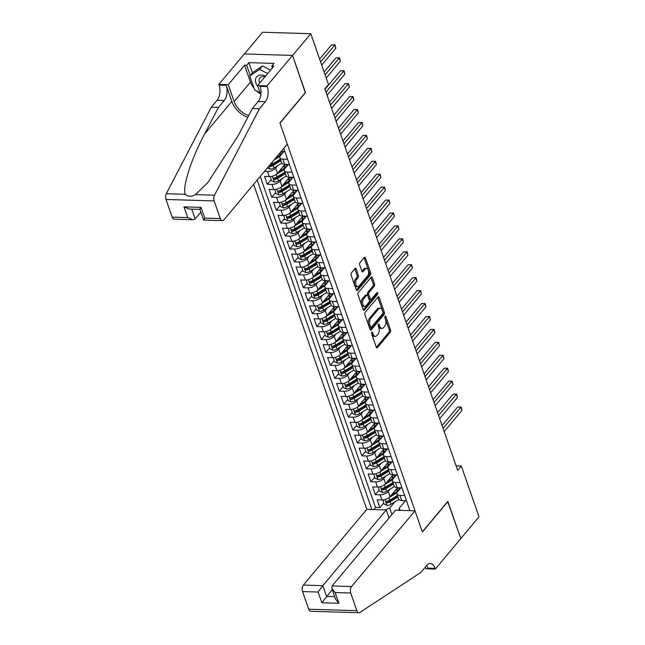 <?xml version="1.0" encoding="UTF-8"?>
<svg xmlns="http://www.w3.org/2000/svg" width="645" height="645" viewBox="0 0 645 645"><rect width="100%" height="100%" fill="white"/><g stroke="black" fill="none" stroke-linecap="round" stroke-linejoin="round"><path stroke-width="0.97" d="M371.762 332.191A1.072 0.589 91.8 0 0 371.568 333.675L376.261 347.171A1.532 0.839 91.8 0 0 376.93 347.84A1.532 0.839 91.8 0 0 377.422 347.582L390.306 332.207A1.532 0.839 91.8 0 0 390.58 330.079L385.879 316.59A1.072 0.589 91.8 0 0 385.412 316.123A1.072 0.589 91.8 0 0 385.073 316.3A1.072 0.589 91.8 0 0 384.88 317.792L385.484 319.533A4.902 2.693 91.8 0 1 384.614 326.33L383.541 327.612A4.902 2.693 91.8 0 1 381.977 328.45A4.902 2.693 91.8 0 1 379.832 326.281L379.228 324.54A1.072 0.589 91.8 0 0 378.76 324.064A1.072 0.589 91.8 0 0 378.413 324.25A1.072 0.589 91.8 0 0 378.22 325.733L378.833 327.483A4.902 2.693 91.8 0 1 377.954 334.279L376.882 335.553A4.902 2.693 91.8 0 1 375.317 336.392A4.902 2.693 91.8 0 1 373.173 334.231L372.568 332.481A1.072 0.589 91.8 0 0 372.101 332.006A1.072 0.589 91.8 0 0 371.762 332.191M356.177 268.973A1.532 0.839 91.8 0 0 355.508 268.296A1.532 0.839 91.8 0 0 355.016 268.554L351.404 272.867A1.532 0.839 91.8 0 0 351.13 274.996L356.346 289.976A1.532 0.839 91.8 0 0 357.016 290.653A1.532 0.839 91.8 0 0 357.507 290.387L370.391 275.012A1.532 0.839 91.8 0 0 370.665 272.891L365.449 257.911A1.532 0.839 91.8 0 0 364.78 257.234A1.532 0.839 91.8 0 0 364.288 257.492L359.918 262.7A1.532 0.839 91.8 0 0 359.644 264.829L361.877 271.239A1.532 0.839 91.8 0 0 362.546 271.916A1.532 0.839 91.8 0 0 363.038 271.658L365.207 269.07A4.096 2.249 91.8 0 1 366.513 268.376A4.096 2.249 91.8 0 1 368.569 271.303A4.096 2.249 91.8 0 1 367.569 275.867L359.088 285.985A4.096 2.249 91.8 0 1 357.781 286.678A4.096 2.249 91.8 0 1 355.726 283.752A4.096 2.249 91.8 0 1 356.725 279.196L358.136 277.503A1.532 0.839 91.8 0 0 358.41 275.383L356.177 268.973L354.871 268.933A1.532 0.839 91.8 0 0 354.823 268.796M305.287 92.662L292.564 55.486L310.793 33.725L262.588 32.25L244.415 53.946M305.512 92.67L279.994 123.13L422.322 531.843L447.84 501.383L460.788 538.567L479.017 516.814L461.344 466.045L456.128 465.884M310.793 33.725L328.474 84.495L324.83 88.849L457.7 470.399L461.344 466.045M365.151 312.349A1.532 0.839 91.8 0 0 364.877 314.478L370.093 329.458A1.532 0.839 91.8 0 0 370.762 330.135A1.532 0.839 91.8 0 0 371.254 329.869L384.138 314.494A1.532 0.839 91.8 0 0 384.412 312.373L379.195 297.393A1.532 0.839 91.8 0 0 378.526 296.716A1.532 0.839 91.8 0 0 378.034 296.974L365.151 312.349M363.224 309.713L358.007 294.733A1.532 0.839 91.8 0 1 358.281 292.612L371.165 277.237A1.532 0.839 91.8 0 1 371.649 276.971A1.532 0.839 91.8 0 1 372.318 277.648L374.552 284.058A1.532 0.839 91.8 0 1 374.277 286.186L369.053 292.419A1.532 0.839 91.8 0 0 368.779 294.547L370.262 298.796A1.532 0.839 91.8 0 0 370.931 299.474A1.532 0.839 91.8 0 0 371.423 299.216L376.857 292.717A1.072 0.589 91.8 0 1 377.204 292.54A1.072 0.589 91.8 0 1 377.736 293.306A1.072 0.589 91.8 0 1 377.478 294.499L364.377 310.132A1.532 0.839 91.8 0 1 363.893 310.39A1.532 0.839 91.8 0 1 363.224 309.713M277.745 165.636L275.649 168.143A6.24 2.983 160.8 0 1 267.514 171.465L269.32 176.633L264.563 176.488L267.264 184.252L271.045 179.737M282.244 178.568L280.148 181.076A6.24 2.983 160.8 0 1 272.021 184.397L273.827 189.566L269.07 189.42L271.771 197.185L275.552 192.67M286.751 191.509L284.655 194.008A6.24 2.983 160.8 0 1 276.528 197.33L278.326 202.506L273.569 202.361L276.278 210.117L280.051 205.602M291.258 204.441L289.162 206.94A6.24 2.983 160.8 0 1 281.026 210.262L282.833 215.438L278.076 215.293L280.777 223.049L284.558 218.542M295.757 217.373L293.66 219.872A6.24 2.983 160.8 0 1 285.533 223.194L287.339 228.37L282.583 228.225L285.284 235.981L289.065 231.474M300.264 230.305L298.167 232.813A6.24 2.983 160.8 0 1 290.04 236.135L291.838 241.303L287.081 241.157L289.79 248.922L293.564 244.407M304.762 243.246L302.666 245.745A6.24 2.983 160.8 0 1 294.539 249.067L296.345 254.235L291.588 254.09L294.289 261.854L298.071 257.339M309.269 256.178L307.173 258.677A6.24 2.983 160.8 0 1 299.046 261.999L300.844 267.175L296.095 267.03L298.796 274.786L302.578 270.279M313.776 269.11L311.68 271.61A6.24 2.983 160.8 0 1 303.553 274.931L305.351 280.107L300.594 279.962L303.303 287.718L307.076 283.211M318.275 282.042L316.179 284.542A6.24 2.983 160.8 0 1 308.052 287.864L309.858 293.04L305.101 292.894L307.802 300.651L311.583 296.144M322.782 294.975L320.686 297.482A6.24 2.983 160.8 0 1 312.559 300.804L314.357 305.972L309.608 305.827L312.309 313.591L316.09 309.076M327.289 307.915L325.193 310.414A6.24 2.983 160.8 0 1 317.066 313.736L318.864 318.904L314.107 318.759L316.808 326.523L320.589 322.008M331.788 320.847L329.692 323.347A6.24 2.983 160.8 0 1 321.565 326.668L323.371 331.844L318.614 331.699L321.315 339.455L325.096 334.949M336.295 333.779L334.199 336.279A6.24 2.983 160.8 0 1 326.072 339.601L327.87 344.777L323.121 344.632L325.822 352.388L329.603 347.881M340.802 346.712L338.706 349.211A6.24 2.983 160.8 0 1 330.579 352.533L332.377 357.709L327.62 357.564L330.321 365.328L334.102 360.813M345.301 359.644L343.204 362.151A6.24 2.983 160.8 0 1 335.078 365.473L336.883 370.641L332.127 370.496L334.828 378.26L338.609 373.745M349.808 372.584L347.711 375.084A6.24 2.983 160.8 0 1 339.584 378.405L341.382 383.582L336.625 383.428L339.334 391.192L343.116 386.678M354.315 385.517L352.218 388.016A6.24 2.983 160.8 0 1 344.083 391.338L345.889 396.514L341.132 396.369L343.833 404.125L347.615 399.618M358.814 398.449L356.717 400.948A6.24 2.983 160.8 0 1 348.59 404.27L350.396 409.446L345.639 409.301L348.34 417.057L352.122 412.55M363.32 411.381L361.224 413.888A6.24 2.983 160.8 0 1 353.097 417.202L354.895 422.378L350.138 422.233L352.847 429.997L356.62 425.482M367.827 424.313L365.723 426.821A6.24 2.983 160.8 0 1 357.596 430.142L359.402 435.31L354.645 435.165L357.346 442.93L361.127 438.415M372.326 437.254L370.23 439.753A6.24 2.983 160.8 0 1 362.103 443.075L363.901 448.251L359.152 448.098L361.853 455.862L365.634 451.347M376.833 450.186L374.737 452.685A6.24 2.983 160.8 0 1 366.61 456.007L368.408 461.183L363.651 461.038L366.36 468.794L370.133 464.287M381.332 463.118L379.236 465.617A6.24 2.983 160.8 0 1 371.109 468.939L372.915 474.115L368.158 473.97L370.859 481.726L374.64 477.219M385.839 476.05L383.743 478.558A6.24 2.983 160.8 0 1 375.616 481.871L377.414 487.048L372.665 486.902L375.366 494.667L380.123 494.812A6.24 2.983 -19.2 0 0 388.25 491.49L390.346 488.983M379.147 490.152L375.366 494.667M269.32 176.633A6.24 2.983 -19.2 0 0 277.447 173.312L284.985 164.322M273.827 189.566A6.24 2.983 -19.2 0 0 281.954 186.244L289.484 177.254M278.326 202.506A6.24 2.983 -19.2 0 0 286.453 199.184L293.991 190.186M282.833 215.438A6.24 2.983 -19.2 0 0 290.959 212.116L298.498 203.119M287.339 228.37A6.24 2.983 -19.2 0 0 295.466 225.049L302.997 216.059M291.838 241.303A6.24 2.983 -19.2 0 0 299.965 237.981L307.504 228.991M296.345 254.235A6.24 2.983 -19.2 0 0 304.472 250.913L312.011 241.923M300.844 267.175A6.24 2.983 -19.2 0 0 308.979 263.853L316.51 254.856M305.351 280.107A6.24 2.983 -19.2 0 0 313.478 276.786L321.017 267.788M309.858 293.04A6.24 2.983 -19.2 0 0 317.985 289.718L325.523 280.728M314.357 305.972A6.24 2.983 -19.2 0 0 322.492 302.65L330.022 293.66M318.864 318.904A6.24 2.983 -19.2 0 0 326.991 315.59L334.529 306.593M323.371 331.844A6.24 2.983 -19.2 0 0 331.498 328.523L339.036 319.525M327.87 344.777A6.24 2.983 -19.2 0 0 335.997 341.455L343.535 332.457M332.377 357.709A6.24 2.983 -19.2 0 0 340.504 354.387L348.042 345.397M336.883 370.641A6.24 2.983 -19.2 0 0 345.011 367.319L352.541 358.33M341.382 383.582A6.24 2.983 -19.2 0 0 349.509 380.26L357.048 371.262M345.889 396.514A6.24 2.983 -19.2 0 0 354.016 393.192L361.555 384.194M350.396 409.446A6.24 2.983 -19.2 0 0 358.523 406.124L366.054 397.127M354.895 422.378A6.24 2.983 -19.2 0 0 363.022 419.057L370.561 410.067M359.402 435.31A6.24 2.983 -19.2 0 0 367.529 431.989L375.067 422.999M363.901 448.251A6.24 2.983 -19.2 0 0 372.036 444.929L379.566 435.931M368.408 461.183A6.24 2.983 -19.2 0 0 376.535 457.861L384.073 448.864M372.915 474.115A6.24 2.983 -19.2 0 0 381.042 470.794L388.58 461.796M377.414 487.048A6.24 2.983 -19.2 0 0 385.549 483.726L393.079 474.736M253.622 184.349L366.795 509.348L303.36 585.063L322.831 585.66L326.572 596.391L334.723 596.641M257.17 180.116L371.875 509.502M409.922 510.671L283.76 148.382M283.873 151.486L280.519 155.493A6.24 2.983 160.8 0 0 279.841 157.702L281.647 162.879A6.24 2.983 -19.2 0 0 284.614 164.306L289.355 164.451M288.38 164.427L285.025 168.426A6.24 2.983 160.8 0 0 284.348 170.643L286.146 175.811A6.24 2.983 -19.2 0 0 289.121 177.246L293.862 177.391M292.886 177.359L289.532 181.358A6.24 2.983 160.8 0 0 288.847 183.575L290.653 188.743A6.24 2.983 -19.2 0 0 293.628 190.178L298.361 190.323M297.385 190.291L294.031 194.298A6.24 2.983 160.8 0 0 293.354 196.507L295.152 201.683A6.24 2.983 -19.2 0 0 298.127 203.111L302.868 203.256M301.892 203.223L298.538 207.23A6.24 2.983 160.8 0 0 297.861 209.44L299.659 214.616A6.24 2.983 -19.2 0 0 302.634 216.043L307.375 216.188M306.399 216.156L303.045 220.163A6.24 2.983 160.8 0 0 302.36 222.372L304.166 227.548A6.24 2.983 -19.2 0 0 307.141 228.975L311.874 229.12M310.898 229.096L307.544 233.095A6.24 2.983 160.8 0 0 306.867 235.312L308.665 240.48A6.24 2.983 -19.2 0 0 311.64 241.915L316.381 242.06M315.405 242.028L312.051 246.027A6.24 2.983 160.8 0 0 311.374 248.244L313.172 253.412A6.24 2.983 -19.2 0 0 316.147 254.848L320.879 254.993M319.912 254.96L316.558 258.967A6.24 2.983 160.8 0 0 315.873 261.177L317.679 266.353A6.24 2.983 -19.2 0 0 320.654 267.78L325.386 267.925M324.411 267.893L321.057 271.9A6.24 2.983 160.8 0 0 320.38 274.109L322.178 279.285A6.24 2.983 -19.2 0 0 325.153 280.712L329.893 280.857M328.918 280.833L325.564 284.832A6.24 2.983 160.8 0 0 324.887 287.041L326.684 292.217A6.24 2.983 -19.2 0 0 329.659 293.644L334.392 293.789M333.425 293.765L330.063 297.764A6.24 2.983 160.8 0 0 329.385 299.981L331.191 305.15A6.24 2.983 -19.2 0 0 334.158 306.585L338.899 306.73M337.924 306.697L334.57 310.705A6.24 2.983 160.8 0 0 333.892 312.914L335.69 318.082A6.24 2.983 -19.2 0 0 338.665 319.517L343.406 319.662M342.431 319.63L339.077 323.637A6.24 2.983 160.8 0 0 338.391 325.846L340.197 331.022A6.24 2.983 -19.2 0 0 343.172 332.449L347.905 332.594M346.937 332.562L343.575 336.569A6.24 2.983 160.8 0 0 342.898 338.778L344.704 343.954A6.24 2.983 -19.2 0 0 347.671 345.381L352.412 345.526M351.436 345.502L348.082 349.501A6.24 2.983 160.8 0 0 347.405 351.71L349.203 356.887A6.24 2.983 -19.2 0 0 352.178 358.314L356.919 358.459M355.943 358.435L352.589 362.434A6.24 2.983 160.8 0 0 351.904 364.651L353.71 369.819A6.24 2.983 -19.2 0 0 356.685 371.254L361.418 371.399M360.442 371.367L357.088 375.374A6.24 2.983 160.8 0 0 356.411 377.583L358.209 382.759A6.24 2.983 -19.2 0 0 361.184 384.186L365.925 384.331M364.949 384.299L361.595 388.306A6.24 2.983 160.8 0 0 360.918 390.515L362.716 395.691A6.24 2.983 -19.2 0 0 365.691 397.118L370.432 397.264M369.456 397.231L366.102 401.238A6.24 2.983 160.8 0 0 365.417 403.447L367.223 408.624A6.24 2.983 -19.2 0 0 370.198 410.051L374.93 410.196M373.955 410.172L370.601 414.171A6.24 2.983 160.8 0 0 369.924 416.38L371.722 421.556A6.24 2.983 -19.2 0 0 374.697 422.983L379.437 423.136M378.462 423.104L375.108 427.103A6.24 2.983 160.8 0 0 374.431 429.32L376.228 434.488A6.24 2.983 -19.2 0 0 379.204 435.923L383.936 436.068M382.969 436.036L379.615 440.043A6.24 2.983 160.8 0 0 378.929 442.252L380.735 447.428A6.24 2.983 -19.2 0 0 383.711 448.856L388.443 449.001M387.468 448.968L384.114 452.975A6.24 2.983 160.8 0 0 383.436 455.185L385.234 460.361A6.24 2.983 -19.2 0 0 388.209 461.788L392.95 461.933M391.975 461.901L388.621 465.908A6.24 2.983 160.8 0 0 387.943 468.117L389.741 473.293A6.24 2.983 -19.2 0 0 392.716 474.72L397.449 474.865M396.481 474.841L393.119 478.84A6.24 2.983 160.8 0 0 392.442 481.057L394.248 486.225A6.24 2.983 -19.2 0 0 397.215 487.66L401.956 487.805M260.233 176.456L375.503 507.462L379.865 507.599L377.164 499.835L381.921 499.98A6.24 2.983 -19.2 0 0 390.048 496.658L397.586 487.668M400.98 487.773L397.626 491.772A6.24 2.983 -19.2 0 0 396.949 493.989A6.24 2.983 -19.2 0 0 399.924 495.416L404.657 495.562M396.949 493.989L398.747 499.157A6.24 2.983 -19.2 0 0 401.722 500.593L406.463 500.738M281.228 151.406L284.848 151.519M287.549 159.283L282.816 159.138A6.24 2.983 160.8 0 1 279.841 157.702M292.056 172.215L287.323 172.07A6.24 2.983 160.8 0 1 284.348 170.643M296.563 185.147L291.822 185.002A6.24 2.983 160.8 0 1 288.847 183.575M301.062 198.08L296.329 197.934A6.24 2.983 160.8 0 1 293.354 196.507M305.569 211.012L300.836 210.867A6.24 2.983 160.8 0 1 297.861 209.44M310.076 223.952L305.335 223.807A6.24 2.983 160.8 0 1 302.36 222.372M314.575 236.884L309.842 236.739A6.24 2.983 160.8 0 1 306.867 235.312M319.082 249.817L314.341 249.671A6.24 2.983 160.8 0 1 311.374 248.244M323.588 262.749L318.848 262.604A6.24 2.983 160.8 0 1 315.873 261.177M328.087 275.689L323.355 275.544A6.24 2.983 160.8 0 1 320.38 274.109M332.594 288.621L327.853 288.476A6.24 2.983 160.8 0 1 324.887 287.041M337.101 301.554L332.36 301.409A6.24 2.983 160.8 0 1 329.385 299.981M341.6 314.486L336.867 314.341A6.24 2.983 160.8 0 1 333.892 312.914M346.107 327.418L341.366 327.273A6.24 2.983 160.8 0 1 338.391 325.846M350.606 340.358L345.873 340.213A6.24 2.983 160.8 0 1 342.898 338.778M355.113 353.291L350.38 353.146A6.24 2.983 160.8 0 1 347.405 351.71M359.62 366.223L354.879 366.078A6.24 2.983 160.8 0 1 351.904 364.651M364.119 379.155L359.386 379.01A6.24 2.983 160.8 0 1 356.411 377.583M368.626 392.087L363.893 391.942A6.24 2.983 160.8 0 1 360.918 390.515M373.132 405.028L368.392 404.883A6.24 2.983 160.8 0 1 365.417 403.447M377.631 417.96L372.899 417.815A6.24 2.983 160.8 0 1 369.924 416.38M382.138 430.892L377.398 430.747A6.24 2.983 160.8 0 1 374.431 429.32M386.645 443.825L381.905 443.679A6.24 2.983 160.8 0 1 378.929 442.252M391.144 456.757L386.411 456.612A6.24 2.983 160.8 0 1 383.436 455.185M395.651 469.697L390.91 469.552A6.24 2.983 160.8 0 1 387.943 468.117M400.158 482.629L395.417 482.484A6.24 2.983 160.8 0 1 392.442 481.057M375.616 481.871L370.859 481.726M371.109 468.939L366.36 468.794M366.61 456.007L361.853 455.862M362.103 443.075L357.346 442.93M357.596 430.142L352.847 429.997M353.097 417.202L348.34 417.057M348.59 404.27L343.833 404.125M344.083 391.338L339.334 391.192M339.584 378.405L334.828 378.26M335.078 365.473L330.321 365.328M330.579 352.533L325.822 352.388M326.072 339.601L321.315 339.455M321.565 326.668L316.808 326.523M317.066 313.736L312.309 313.591M312.559 300.804L307.802 300.651M308.052 287.864L303.303 287.718M303.553 274.931L298.796 274.786M299.046 261.999L294.289 261.854M294.539 249.067L289.79 248.922M290.04 236.135L285.284 235.981M285.533 223.194L280.777 223.049M281.026 210.262L276.278 210.117M276.528 197.33L271.771 197.185M272.021 184.397L267.264 184.252M267.514 171.465L264.498 171.368M385.202 509.913L389.685 508.075L394.845 501.923M389.685 508.075L391.934 514.516M399.4 509.308L398.546 510.324M399.763 510.356L399.07 508.365L400.335 510.372M405.487 500.705L399.07 508.365M383.646 503.084L379.865 507.599M375.503 507.462L373.745 509.558M371.48 333.054L371.875 334.191A4.902 2.693 91.8 0 0 374.011 336.351L375.317 336.392M381.977 328.45L380.671 328.41A4.902 2.693 91.8 0 1 378.526 326.241L378.139 325.112M376.317 347.308L389 332.167A1.532 0.839 91.8 0 0 389.274 330.047L384.791 317.171M370.149 329.595L382.832 314.454A1.532 0.839 91.8 0 0 383.106 312.333L377.889 297.353A1.532 0.839 91.8 0 0 377.841 297.216M370.609 326.862A1.072 0.589 91.8 0 0 371.077 327.338A1.072 0.589 91.8 0 0 371.423 327.152L382.735 313.655A1.072 0.589 91.8 0 0 382.92 312.172L382.283 310.334A4.902 2.693 91.8 0 0 380.139 308.165A4.902 2.693 91.8 0 0 378.575 309.003L370.851 318.227A4.902 2.693 91.8 0 0 369.972 325.024L370.609 326.862L369.311 326.822A1.072 0.589 91.8 0 0 369.779 327.297L371.077 327.338M380.139 308.165L378.841 308.133A4.902 2.693 91.8 0 0 377.277 308.963L378.575 309.003M369.311 326.822L368.666 324.983A4.902 2.693 91.8 0 1 369.545 318.187L377.277 308.963M370.931 299.474L369.625 299.433A1.532 0.839 91.8 0 1 368.956 298.756L367.481 294.507A1.532 0.839 91.8 0 1 367.755 292.378L372.979 286.146A1.532 0.839 91.8 0 0 373.253 284.018L371.02 277.608A1.532 0.839 91.8 0 0 370.964 277.471M363.272 309.85L376.172 294.459A1.072 0.589 91.8 0 0 376.43 293.233M363.635 298.893A4.096 2.249 91.8 0 0 362.635 303.448A4.096 2.249 91.8 0 0 364.691 306.383A4.096 2.249 91.8 0 0 365.997 305.682L368.988 302.118A1.532 0.839 91.8 0 0 369.262 299.998L367.779 295.741A1.532 0.839 91.8 0 0 367.11 295.063A1.532 0.839 91.8 0 0 366.618 295.329L363.635 298.893L362.329 298.853A4.096 2.249 91.8 0 0 361.329 303.408A4.096 2.249 91.8 0 0 363.385 306.343L364.691 306.383M367.11 295.063L365.804 295.023A1.532 0.839 91.8 0 0 365.32 295.289L366.618 295.329M362.329 298.853L365.32 295.289M357.781 286.678L356.475 286.638A4.096 2.249 91.8 0 1 354.419 283.711A4.096 2.249 91.8 0 1 355.419 279.156L356.83 277.463A1.532 0.839 91.8 0 0 357.104 275.342L354.871 268.933M366.513 268.376L365.207 268.336A4.096 2.249 91.8 0 0 363.901 269.029L365.207 269.07M361.934 271.376L363.901 269.029M356.403 290.113L369.085 274.972A1.532 0.839 91.8 0 0 369.359 272.851L364.143 257.871A1.532 0.839 91.8 0 0 364.086 257.734M382.953 499.948L383.977 504.019L387.032 505.39A4.136 1.975 -19.2 0 0 391.112 504.213L398.884 499.44M398.215 490.45A9.901 4.733 -19.2 0 0 397.642 490.41A4.91 2.346 160.8 0 1 395.764 489.837M388.903 497.722L397.03 492.732M391.547 494.876L395.941 492.175A9.901 4.733 -19.2 0 0 400.013 487.741M444.187 431.618L461.965 410.397L460.844 407.164L457.587 407.068L442.083 425.563M397.32 487.991A9.901 4.733 160.8 0 1 399.69 488.555M397.642 495.989A9.901 4.733 160.8 0 1 397.344 496.182L389.169 501.205A2.104 1.008 160.8 0 1 388.29 501.608L387.242 502.858A4.136 1.975 -19.2 0 0 390.257 501.754L397.997 497.005M397.457 495.449L389.717 500.206A4.136 1.975 160.8 0 1 386.702 501.302L386.186 501.56M386.702 501.302C385.758 501.931 385.936 502.447 387.242 502.858M457.587 407.068L461.151 406.979L443.067 428.377M461.151 406.979L461.965 410.397M265.603 76.005A10.135 6.95 -140 0 0 255.605 78.964A10.135 6.95 -140 0 0 257.968 86.72M264.885 76.868A6.942 4.757 -140 0 0 259.943 77.908A6.942 4.757 -140 0 0 259.242 79.335A6.942 4.757 -140 0 0 259.782 82.955M260.056 92.727L254.654 90.002L249.784 76.037L252.703 72.562L262.459 65.951L270.594 70.047M249.784 76.037L259.54 69.434L267.683 73.53M262.459 65.951L259.54 69.434M389.056 517.943L386.274 509.945L322.831 585.66L318.09 592.029L302.521 591.554L308.665 609.202L356.87 610.686A4.676 2.572 91.8 0 0 358.918 612.75A4.676 2.572 91.8 0 0 359.846 612.468L420.951 572.381L426.788 565.415A10.917 5.99 -88.2 0 1 430.271 563.561A10.917 5.99 -88.2 0 1 435.044 568.382L435.294 569.092L460.812 538.631L447.686 501.568M386.274 509.945L366.795 509.348M447.912 501.576L422.386 532.036L415.001 510.824L351.557 586.539A4.676 2.572 91.8 0 0 350.719 593.029L356.87 610.686M435.294 569.092L425.845 568.801L425.289 567.205M415.001 510.824L395.522 510.227L332.078 585.942L351.557 586.539M358.918 612.75L310.713 611.275A4.676 2.572 -88.2 0 1 308.665 609.202M302.521 591.554A4.676 2.572 -88.2 0 1 303.36 585.063M426.643 565.592A10.917 5.99 -88.2 0 1 427.909 568.164L435.044 568.382M332.264 589.595L321.823 602.761L318.09 592.029M350.719 593.029L335.158 592.553L331.869 588.45L332.078 585.942M335.158 592.553L338.891 603.285L335.61 599.189L331.869 588.45M287.307 144.149L223.871 219.864A4.676 2.572 91.8 0 1 222.372 220.655A4.676 2.572 91.8 0 1 220.332 218.591L214.18 200.934L165.983 199.458A4.676 2.572 -88.2 0 1 166.329 193.71L211.278 107.223L217.115 100.257A10.917 5.99 91.8 0 0 219.066 85.116L218.816 84.398L244.342 53.946L292.54 55.422L305.448 92.477L279.922 122.937L287.307 144.149M211.278 107.223L218.413 107.441L204.626 133.958C191.105 159.291 182.027 187.784 185.389 194.29C187.897 196.814 191.251 196.919 195.475 194.597L208.133 182.18L238.569 134.999L252.348 108.481L258.185 101.515A10.917 5.99 91.8 0 0 260.137 86.374L267.264 86.591L267.022 85.882L292.54 55.422M252.348 108.481L259.483 108.699L265.313 101.741A10.917 5.99 91.8 0 0 267.264 86.591M204.626 133.958L231.829 101.499L226.193 85.334A10.917 5.99 91.8 0 1 224.242 100.475L218.413 107.441M172.126 217.115L187.695 217.591L192.944 219.752L174.174 219.179A4.676 2.572 -88.2 0 1 172.126 217.115L165.983 199.458M195.475 194.597L214.535 195.185L259.483 108.699M254.09 88.389A17.544 12.029 40 0 1 250.47 82.076L244.592 65.201L246.68 65.258L250.244 75.497M272.448 67.838L271.827 66.032L274.012 63.42L248.865 62.654L246.68 65.258M271.827 66.032L273.907 66.096L257.573 85.591L267.022 85.882M218.816 84.398L228.257 84.689L234.143 101.571A17.544 12.029 -140 0 0 248.664 115.576M244.592 65.201L228.257 84.689M200.837 212.181L195.145 218.978L192.944 219.752M231.829 101.499A20.309 13.924 -140 0 0 247.72 117.382M260.822 94.912L257.573 85.591M214.535 195.185A4.676 2.572 91.8 0 0 214.18 200.934M260.483 93.952A17.544 12.029 40 0 1 256.468 90.921M248.865 62.654L252.429 72.885M187.695 217.591L183.954 206.86L189.203 209.02L199.845 209.335L203.602 220.082L222.372 220.655M183.954 206.86L201.022 207.384C199.619 209.48 199.499 209.867 200.651 208.529M201.022 207.384L204.763 218.115C203.36 220.219 203.231 220.598 204.392 219.268M378.454 487.015L379.47 491.087L382.525 492.457A4.136 1.975 -19.2 0 0 386.613 491.28L394.377 486.507M393.716 477.518A9.901 4.733 -19.2 0 0 393.144 477.477A4.91 2.346 160.8 0 1 391.257 476.905M384.404 484.79L392.523 479.799M387.04 481.944L391.442 479.243A9.901 4.733 -19.2 0 0 395.506 474.809M439.688 418.678L457.466 397.465L456.338 394.232L453.08 394.135L437.584 412.631M392.813 475.051A9.901 4.733 160.8 0 1 395.183 475.623M393.144 483.057A9.901 4.733 160.8 0 1 392.837 483.25L384.662 488.265A2.104 1.008 160.8 0 1 383.783 488.668L382.735 489.926A4.136 1.975 -19.2 0 0 385.75 488.821L393.49 484.064M392.95 482.516L385.21 487.273A4.136 1.975 160.8 0 1 382.195 488.37L381.679 488.628M382.195 488.37C381.251 488.999 381.437 489.515 382.735 489.926M453.08 394.135L456.644 394.039L438.56 415.445M456.644 394.039L457.466 397.465M373.947 474.083L374.963 478.155L378.018 479.525A4.136 1.975 -19.2 0 0 382.106 478.348L389.878 473.575M389.209 464.577A9.901 4.733 -19.2 0 0 388.637 464.545A4.91 2.346 160.8 0 1 386.758 463.973M379.897 471.85L388.024 466.859M382.533 469.012L386.936 466.303A9.901 4.733 -19.2 0 0 390.999 461.876M435.182 405.745L452.959 384.533L451.831 381.3L448.573 381.195L433.077 399.698M388.306 462.118A9.901 4.733 160.8 0 1 390.685 462.691M388.637 470.124A9.901 4.733 160.8 0 1 388.33 470.318L380.163 475.333A2.104 1.008 160.8 0 1 379.284 475.736L378.236 476.986A4.136 1.975 -19.2 0 0 381.251 475.889L388.991 471.132M388.451 469.584L380.711 474.333A4.136 1.975 160.8 0 1 377.696 475.438L377.18 475.696M377.696 475.438C376.753 476.066 376.93 476.582 378.236 476.986M448.573 381.195L452.145 381.106L434.061 402.512M452.145 381.106L452.959 384.533M369.44 461.151L370.464 465.214L373.519 466.593A4.136 1.975 -19.2 0 0 377.599 465.416L385.371 460.643M384.71 451.645A9.901 4.733 -19.2 0 0 384.13 451.613A4.91 2.346 160.8 0 1 382.251 451.04M375.39 458.918L383.517 453.927M378.034 456.071L382.429 453.371A9.901 4.733 -19.2 0 0 386.5 448.944M430.683 392.813L448.452 371.601L447.332 368.368L444.074 368.263L428.57 386.766M383.807 449.186A9.901 4.733 160.8 0 1 386.178 449.759M384.13 457.192A9.901 4.733 160.8 0 1 383.831 457.386L375.656 462.401A2.104 1.008 160.8 0 1 374.777 462.804L373.729 464.053A4.136 1.975 -19.2 0 0 376.745 462.957L384.485 458.2M383.944 456.652L376.204 461.401A4.136 1.975 160.8 0 1 373.189 462.505L372.673 462.755M373.189 462.505C372.246 463.134 372.423 463.65 373.729 464.053M444.074 368.263L447.638 368.174L429.554 389.58M447.638 368.174L448.452 371.601M364.941 448.219L365.957 452.282L369.013 453.653A4.136 1.975 -19.2 0 0 373.1 452.476L380.864 447.703M380.203 438.713A9.901 4.733 -19.2 0 0 379.631 438.673A4.91 2.346 160.8 0 1 377.752 438.108M370.891 445.985L379.01 440.995M373.528 443.139L377.93 440.438A9.901 4.733 -19.2 0 0 381.993 436.004M426.176 379.881L443.954 358.66L442.825 355.427L439.568 355.331L424.071 373.826M379.3 436.254A9.901 4.733 160.8 0 1 381.671 436.826M379.631 444.252A9.901 4.733 160.8 0 1 379.325 444.445L371.157 449.468A2.104 1.008 160.8 0 1 370.27 449.871L369.222 451.121A4.136 1.975 -19.2 0 0 372.238 450.025L379.978 445.268M379.437 443.712L371.697 448.469A4.136 1.975 160.8 0 1 368.682 449.573L368.166 449.823M368.682 449.573C367.739 450.194 367.924 450.718 369.222 451.121M439.568 355.331L443.131 355.242L425.047 376.648M443.131 355.242L443.954 358.66M360.434 435.278L361.45 439.35L364.506 440.72A4.136 1.975 -19.2 0 0 368.593 439.543L376.366 434.77M375.696 425.781A9.901 4.733 -19.2 0 0 375.124 425.74A4.91 2.346 160.8 0 1 373.245 425.168M366.384 433.053L374.511 428.062M369.029 430.207L373.423 427.506A9.901 4.733 -19.2 0 0 377.486 423.072M421.669 366.949L439.447 345.728L438.318 342.495L435.061 342.398L419.564 360.894M374.793 423.322A9.901 4.733 160.8 0 1 377.172 423.886M375.124 431.32A9.901 4.733 160.8 0 1 374.818 431.513L366.65 436.536A2.104 1.008 160.8 0 1 365.771 436.931L364.723 438.189A4.136 1.975 -19.2 0 0 367.739 437.084L375.479 432.335M374.939 430.779L367.199 435.536A4.136 1.975 160.8 0 1 364.183 436.633L363.667 436.891M364.183 436.633C363.24 437.262 363.417 437.778 364.723 438.189M435.061 342.398L438.632 342.302L420.548 363.707M438.632 342.302L439.447 345.728M355.935 422.346L356.951 426.418L360.007 427.788A4.136 1.975 -19.2 0 0 364.086 426.611L371.859 421.838M371.197 412.848A9.901 4.733 -19.2 0 0 370.617 412.808A4.91 2.346 160.8 0 1 368.738 412.236M361.877 420.113L370.004 415.122M364.522 417.275L368.916 414.574A9.901 4.733 -19.2 0 0 372.987 410.139M417.17 354.008L434.94 332.796L433.819 329.563L430.562 329.466L415.057 347.961M370.294 410.381A9.901 4.733 160.8 0 1 372.665 410.954M370.625 418.387A9.901 4.733 160.8 0 1 370.319 418.581L362.143 423.596A2.104 1.008 160.8 0 1 361.264 423.999L360.216 425.257A4.136 1.975 -19.2 0 0 363.232 424.152L370.972 419.395M370.432 417.847L362.692 422.604A4.136 1.975 160.8 0 1 359.676 423.7L359.16 423.959M359.676 423.7C358.733 424.329 358.91 424.845 360.216 425.257M430.562 329.466L434.125 329.369L416.041 350.775M434.125 329.369L434.94 332.796M351.428 409.414L352.444 413.477L355.5 414.856A4.136 1.975 -19.2 0 0 359.588 413.679L367.352 408.906M366.691 399.908A9.901 4.733 -19.2 0 0 366.118 399.876A4.91 2.346 160.8 0 1 364.24 399.303M357.378 407.18L365.505 402.19M360.015 404.342L364.417 401.633A9.901 4.733 -19.2 0 0 368.48 397.207M412.663 341.076L430.441 319.864L429.312 316.631L426.055 316.526L410.559 335.029M365.788 397.449A9.901 4.733 160.8 0 1 368.158 398.021M366.118 405.455A9.901 4.733 160.8 0 1 365.812 405.649L357.644 410.663A2.104 1.008 160.8 0 1 356.758 411.067L355.709 412.316A4.136 1.975 -19.2 0 0 358.733 411.22L366.473 406.463M365.933 404.915L358.185 409.664A4.136 1.975 160.8 0 1 355.169 410.768L354.661 411.026M355.169 410.768C354.226 411.397 354.411 411.913 355.709 412.316M426.055 316.526L429.618 316.437L411.534 337.843M429.618 316.437L430.441 319.864M346.921 396.481L347.937 400.545L351.001 401.924A4.136 1.975 -19.2 0 0 355.081 400.747L362.853 395.974M362.184 386.976A9.901 4.733 -19.2 0 0 361.611 386.936A4.91 2.346 160.8 0 1 359.733 386.371M352.871 394.248L360.998 389.257M355.516 391.402L359.91 388.701A9.901 4.733 -19.2 0 0 363.974 384.267M408.156 328.144L425.934 306.931L424.805 303.698L421.548 303.593L406.052 322.097M361.281 384.517A9.901 4.733 160.8 0 1 363.659 385.089M361.611 392.523A9.901 4.733 160.8 0 1 361.305 392.708L353.137 397.731A2.104 1.008 160.8 0 1 352.259 398.134L351.211 399.384A4.136 1.975 -19.2 0 0 354.226 398.288L361.966 393.531M361.426 391.983L353.686 396.731A4.136 1.975 160.8 0 1 350.67 397.836L350.154 398.086M350.67 397.836C349.727 398.465 349.904 398.981 351.211 399.384M421.548 303.593L425.12 303.505L407.035 324.911M425.12 303.505L425.934 306.931M342.422 383.549L343.438 387.613L346.494 388.983A4.136 1.975 -19.2 0 0 350.574 387.806L358.346 383.033M357.685 374.044A9.901 4.733 -19.2 0 0 357.112 374.003A4.91 2.346 160.8 0 1 355.226 373.431M348.373 381.316L356.492 376.325M351.009 378.47L355.411 375.769A9.901 4.733 -19.2 0 0 359.475 371.335M403.657 315.212L421.427 293.991L420.306 290.758L417.049 290.661L401.545 309.157M356.782 371.584A9.901 4.733 160.8 0 1 359.152 372.157M357.112 379.583A9.901 4.733 160.8 0 1 356.806 379.776L348.631 384.799A2.104 1.008 160.8 0 1 347.752 385.202L346.704 386.452A4.136 1.975 -19.2 0 0 349.719 385.355L357.459 380.598M356.919 379.042L349.179 383.799A4.136 1.975 160.8 0 1 346.163 384.896L345.647 385.154M346.163 384.896C345.22 385.525 345.397 386.049 346.704 386.452M417.049 290.661L420.613 290.572L402.528 311.978M420.613 290.572L421.427 293.991M337.916 370.609L338.931 374.681L341.987 376.051A4.136 1.975 -19.2 0 0 346.075 374.874L353.839 370.101M353.178 361.111A9.901 4.733 -19.2 0 0 352.605 361.071A4.91 2.346 160.8 0 1 350.727 360.499M343.866 368.384L351.993 363.393M346.502 365.538L350.904 362.837A9.901 4.733 -19.2 0 0 354.968 358.402M399.15 302.271L416.928 281.059L415.799 277.826L412.542 277.729L397.046 296.224M352.275 358.652A9.901 4.733 160.8 0 1 354.645 359.217M352.605 366.65A9.901 4.733 160.8 0 1 352.299 366.844L344.132 371.867A2.104 1.008 160.8 0 1 343.253 372.262L342.197 373.519A4.136 1.975 -19.2 0 0 345.22 372.415L352.96 367.666M352.42 366.11L344.68 370.867A4.136 1.975 160.8 0 1 341.656 371.963L341.149 372.221M341.656 371.963C340.713 372.592 340.899 373.108 342.197 373.519M412.542 277.729L416.106 277.632L398.021 299.038M416.106 277.632L416.928 281.059M333.409 357.677L334.433 361.748L337.488 363.119A4.136 1.975 -19.2 0 0 341.568 361.942L349.34 357.169M348.671 348.179A9.901 4.733 -19.2 0 0 348.098 348.139A4.91 2.346 160.8 0 1 346.22 347.566M339.359 355.443L347.486 350.453M342.003 352.605L346.397 349.904A9.901 4.733 -19.2 0 0 350.469 345.47M394.643 289.339L412.421 268.127L411.292 264.893L408.043 264.797L392.539 283.292M347.776 345.712A9.901 4.733 160.8 0 1 350.146 346.284M348.098 353.718A9.901 4.733 160.8 0 1 347.792 353.911L339.625 358.926A2.104 1.008 160.8 0 1 338.746 359.329L337.698 360.587A4.136 1.975 -19.2 0 0 340.713 359.483L348.453 354.726M347.913 353.178L340.173 357.935A4.136 1.975 160.8 0 1 337.158 359.031L336.642 359.289M337.158 359.031C336.214 359.66 336.392 360.176 337.698 360.587M408.043 264.797L411.607 264.7L393.523 286.106M411.607 264.7L412.421 268.127M328.91 344.744L329.926 348.808L332.981 350.187A4.136 1.975 -19.2 0 0 337.061 349.01L344.833 344.236M344.172 335.239A9.901 4.733 -19.2 0 0 343.6 335.207A4.91 2.346 160.8 0 1 341.713 334.634M334.86 342.511L342.979 337.52M337.496 339.665L341.898 336.964A9.901 4.733 -19.2 0 0 345.962 332.538M390.144 276.407L407.922 255.194L406.793 251.961L403.536 251.856L388.032 270.36M343.269 332.78A9.901 4.733 160.8 0 1 345.639 333.352M343.6 340.786A9.901 4.733 160.8 0 1 343.293 340.979L335.118 345.994A2.104 1.008 160.8 0 1 334.239 346.397L333.191 347.647A4.136 1.975 -19.2 0 0 336.206 346.55L343.946 341.794M343.406 340.246L335.666 344.994A4.136 1.975 160.8 0 1 332.651 346.099L332.135 346.357M332.651 346.099C331.707 346.728 331.885 347.244 333.191 347.647M403.536 251.856L407.1 251.768L389.016 273.174M407.1 251.768L407.922 255.194M324.403 331.812L325.419 335.876L328.474 337.254A4.136 1.975 -19.2 0 0 332.562 336.069L340.326 331.304M339.665 322.307A9.901 4.733 -19.2 0 0 339.093 322.266A4.91 2.346 160.8 0 1 337.214 321.702M330.353 329.579L338.48 324.588M332.989 326.733L337.391 324.032A9.901 4.733 -19.2 0 0 341.455 319.597M385.637 263.474L403.415 242.262L402.286 239.029L399.029 238.924L383.533 257.419M338.762 319.847A9.901 4.733 160.8 0 1 341.141 320.42M339.093 327.853A9.901 4.733 160.8 0 1 338.786 328.039L330.619 333.062A2.104 1.008 160.8 0 1 329.74 333.465L328.684 334.715A4.136 1.975 -19.2 0 0 331.707 333.618L339.447 328.861M338.907 327.305L331.167 332.062A4.136 1.975 160.8 0 1 328.144 333.167L327.636 333.417M328.144 333.167C327.2 333.796 327.386 334.312 328.684 334.715M399.029 238.924L402.593 238.835L384.509 260.241M402.593 238.835L403.415 242.262M319.896 318.872L320.92 322.943L323.975 324.314A4.136 1.975 -19.2 0 0 328.055 323.137L335.827 318.364M335.158 309.374A9.901 4.733 -19.2 0 0 334.586 309.334A4.91 2.346 160.8 0 1 332.707 308.762M325.846 316.647L333.973 311.656M328.49 313.801L332.885 311.1A9.901 4.733 -19.2 0 0 336.956 306.665M381.131 250.542L398.908 229.322L397.788 226.089L394.53 225.992L379.026 244.487M334.263 306.915A9.901 4.733 160.8 0 1 336.634 307.488M334.586 314.913A9.901 4.733 160.8 0 1 334.279 315.107L326.112 320.13A2.104 1.008 160.8 0 1 325.233 320.533L324.185 321.782A4.136 1.975 -19.2 0 0 327.2 320.678L334.94 315.929M334.4 314.373L326.66 319.13A4.136 1.975 160.8 0 1 323.645 320.226L323.129 320.484M323.645 320.226C322.702 320.855 322.879 321.379 324.185 321.782M394.53 225.992L398.094 225.903L380.01 247.309M398.094 225.903L398.908 229.322M315.397 305.94L316.413 310.011L319.469 311.382A4.136 1.975 -19.2 0 0 323.548 310.205L331.32 305.432M330.659 296.442A9.901 4.733 -19.2 0 0 330.087 296.402A4.91 2.346 160.8 0 1 328.2 295.829M321.347 303.714L329.466 298.724M323.983 300.868L328.386 298.167A9.901 4.733 -19.2 0 0 332.449 293.733M376.632 237.602L394.409 216.389L393.281 213.156L390.023 213.06L374.527 231.555M329.756 293.975A9.901 4.733 160.8 0 1 332.127 294.547M330.087 301.981A9.901 4.733 160.8 0 1 329.78 302.174L321.605 307.189A2.104 1.008 160.8 0 1 320.726 307.592L319.678 308.85A4.136 1.975 -19.2 0 0 322.694 307.746L330.433 302.997M329.893 301.441L322.153 306.198A4.136 1.975 160.8 0 1 319.138 307.294L318.622 307.552M319.138 307.294C318.195 307.923 318.372 308.439 319.678 308.85M390.023 213.06L393.587 212.963L375.503 234.369M393.587 212.963L394.409 216.389M310.89 293.007L311.906 297.079L314.962 298.45A4.136 1.975 -19.2 0 0 319.049 297.272L326.822 292.499M326.152 283.51A9.901 4.733 -19.2 0 0 325.58 283.469A4.91 2.346 160.8 0 1 323.701 282.897M316.84 290.774L324.967 285.783M319.477 287.936L323.879 285.235A9.901 4.733 -19.2 0 0 327.942 280.801M372.125 224.67L389.903 203.457L388.774 200.224L385.517 200.127L370.02 218.623M325.249 281.043A9.901 4.733 160.8 0 1 327.628 281.615M325.58 289.049A9.901 4.733 160.8 0 1 325.274 289.242L317.106 294.257A2.104 1.008 160.8 0 1 316.227 294.66L315.179 295.918A4.136 1.975 -19.2 0 0 318.195 294.813L325.935 290.057M325.394 288.508L317.654 293.265A4.136 1.975 160.8 0 1 314.639 294.362L314.123 294.62M314.639 294.362C313.696 294.991 313.873 295.507 315.179 295.918M385.517 200.127L389.088 200.031L371.004 221.437M389.088 200.031L389.903 203.457M306.383 280.075L307.407 284.139L310.463 285.517A4.136 1.975 -19.2 0 0 314.542 284.34L322.315 279.567M321.645 270.569A9.901 4.733 -19.2 0 0 321.073 270.537A4.91 2.346 160.8 0 1 319.194 269.965M312.333 277.842L320.46 272.851M314.978 274.996L319.372 272.295A9.901 4.733 -19.2 0 0 323.443 267.869M367.626 211.737L385.396 190.525L384.275 187.292L381.018 187.187L365.513 205.691M320.75 268.11A9.901 4.733 160.8 0 1 323.121 268.683M321.073 276.116A9.901 4.733 160.8 0 1 320.775 276.31L312.599 281.325A2.104 1.008 160.8 0 1 311.72 281.728L310.672 282.978A4.136 1.975 -19.2 0 0 313.688 281.881L321.428 277.124M320.887 275.576L313.147 280.325A4.136 1.975 160.8 0 1 310.132 281.43L309.616 281.688M310.132 281.43C309.189 282.058 309.366 282.575 310.672 282.978M381.018 187.187L384.581 187.098L366.497 208.504M384.581 187.098L385.396 190.525M301.884 267.143L302.9 271.206L305.956 272.577A4.136 1.975 -19.2 0 0 310.043 271.4L317.808 266.635M317.147 257.637A9.901 4.733 -19.2 0 0 316.574 257.597A4.91 2.346 160.8 0 1 314.695 257.033M307.834 264.91L315.953 259.919M310.471 262.064L314.873 259.363A9.901 4.733 -19.2 0 0 318.936 254.928M363.119 198.805L380.897 177.593L379.768 174.352L376.511 174.255L361.015 192.75M316.244 255.178A9.901 4.733 160.8 0 1 318.614 255.751M316.574 263.184A9.901 4.733 160.8 0 1 316.268 263.37L308.1 268.393A2.104 1.008 160.8 0 1 307.214 268.796L306.165 270.045A4.136 1.975 -19.2 0 0 309.181 268.949L316.921 264.192M316.381 262.636L308.641 267.393A4.136 1.975 160.8 0 1 305.625 268.497L305.109 268.747M305.625 268.497C304.682 269.126 304.867 269.642 306.165 270.045M376.511 174.255L380.074 174.166L361.99 195.572M380.074 174.166L380.897 177.593M297.377 254.203L298.393 258.274L301.449 259.645A4.136 1.975 -19.2 0 0 305.536 258.468L313.309 253.695M312.64 244.705A9.901 4.733 -19.2 0 0 312.067 244.665A4.91 2.346 160.8 0 1 310.189 244.092M303.327 251.977L311.454 246.987M305.972 249.131L310.366 246.43A9.901 4.733 -19.2 0 0 314.429 241.996M358.612 185.873L376.39 164.652L375.261 161.419L372.004 161.323L356.508 179.818M311.737 242.246A9.901 4.733 160.8 0 1 314.115 242.818M312.067 250.244A9.901 4.733 160.8 0 1 311.761 250.437L303.593 255.46A2.104 1.008 160.8 0 1 302.715 255.863L301.667 257.113A4.136 1.975 -19.2 0 0 304.682 256.009L312.422 251.26M311.882 249.704L304.142 254.461A4.136 1.975 160.8 0 1 301.126 255.557L300.61 255.815M301.126 255.557C300.183 256.186 300.36 256.702 301.667 257.113M372.004 161.323L375.575 161.234L357.491 182.64M375.575 161.234L376.39 164.652M292.87 241.27L293.894 245.342L296.95 246.713A4.136 1.975 -19.2 0 0 301.03 245.535L308.802 240.762M308.141 231.773A9.901 4.733 -19.2 0 0 307.56 231.732A4.91 2.346 160.8 0 1 305.682 231.16M298.82 239.045L306.947 234.054M301.465 236.199L305.859 233.498A9.901 4.733 -19.2 0 0 309.931 229.064M354.113 172.933L371.883 151.72L370.762 148.487L367.505 148.39L352.001 166.886M307.238 229.306A9.901 4.733 160.8 0 1 309.608 229.878M307.568 237.312A9.901 4.733 160.8 0 1 307.262 237.505L299.087 242.52A2.104 1.008 160.8 0 1 298.208 242.923L297.16 244.181A4.136 1.975 -19.2 0 0 300.175 243.076L307.915 238.328M307.375 236.771L299.635 241.528A4.136 1.975 160.8 0 1 296.619 242.625L296.103 242.883M296.619 242.625C295.676 243.254 295.853 243.77 297.16 244.181M367.505 148.39L371.069 148.294L352.984 169.7M371.069 148.294L371.883 151.72M288.371 228.338L289.387 232.41L292.443 233.78A4.136 1.975 -19.2 0 0 296.531 232.603L304.295 227.83M303.634 218.84A9.901 4.733 -19.2 0 0 303.061 218.8A4.91 2.346 160.8 0 1 301.183 218.228M294.322 226.105L302.449 221.114M296.958 223.267L301.36 220.558A9.901 4.733 -19.2 0 0 305.424 216.131M349.606 160L367.384 138.788L366.255 135.555L362.998 135.45L347.502 153.953M302.731 216.373A9.901 4.733 160.8 0 1 305.101 216.946M303.061 224.379A9.901 4.733 160.8 0 1 302.755 224.573L294.588 229.588A2.104 1.008 160.8 0 1 293.701 229.991L292.653 231.241A4.136 1.975 -19.2 0 0 295.668 230.144L303.416 225.387M302.868 223.839L295.128 228.596A4.136 1.975 160.8 0 1 292.112 229.693L291.596 229.951M292.112 229.693C291.169 230.321 291.355 230.837 292.653 231.241M362.998 135.45L366.562 135.361L348.477 156.767M366.562 135.361L367.384 138.788M283.865 215.406L284.88 219.469L287.936 220.848A4.136 1.975 -19.2 0 0 292.024 219.671L299.796 214.898M299.127 205.9A9.901 4.733 -19.2 0 0 298.554 205.868A4.91 2.346 160.8 0 1 296.676 205.295M289.815 213.172L297.942 208.182M292.459 210.326L296.853 207.625A9.901 4.733 -19.2 0 0 300.917 203.199M345.099 147.068L362.877 125.856L361.748 122.623L358.491 122.518L342.995 141.021M298.224 203.441A9.901 4.733 160.8 0 1 300.602 204.013M298.554 211.447A9.901 4.733 160.8 0 1 298.248 211.641L290.081 216.656A2.104 1.008 160.8 0 1 289.202 217.059L288.154 218.308A4.136 1.975 -19.2 0 0 291.169 217.212L298.909 212.455M298.369 210.907L290.629 215.656A4.136 1.975 160.8 0 1 287.614 216.76L287.098 217.01M287.614 216.76C286.67 217.389 286.848 217.905 288.154 218.308M358.491 122.518L362.063 122.429L343.978 143.835M362.063 122.429L362.877 125.856M279.366 202.474L280.382 206.537L283.437 207.908A4.136 1.975 -19.2 0 0 287.517 206.731L295.289 201.958M294.628 192.968A9.901 4.733 -19.2 0 0 294.047 192.928A4.91 2.346 160.8 0 1 292.169 192.363M285.316 200.24L293.435 195.25M287.952 197.394L292.354 194.693A9.901 4.733 -19.2 0 0 296.418 190.259M340.6 134.136L358.37 112.923L357.249 109.682L353.992 109.585L338.488 128.081M293.725 190.509A9.901 4.733 160.8 0 1 296.095 191.081M294.056 198.515A9.901 4.733 160.8 0 1 293.749 198.7L285.574 203.723A2.104 1.008 160.8 0 1 284.695 204.126L283.647 205.376A4.136 1.975 -19.2 0 0 286.662 204.28L294.402 199.523M293.862 197.967L286.122 202.724A4.136 1.975 160.8 0 1 283.107 203.828L282.591 204.078M283.107 203.828C282.163 204.449 282.341 204.973 283.647 205.376M353.992 109.585L357.556 109.497L339.472 130.903M357.556 109.497L358.37 112.923M274.859 189.533L275.875 193.605L278.93 194.975A4.136 1.975 -19.2 0 0 283.018 193.798L290.782 189.025M290.121 180.036A9.901 4.733 -19.2 0 0 289.549 179.995A4.91 2.346 160.8 0 1 287.67 179.423M280.809 187.308L288.936 182.317M283.445 184.462L287.847 181.761A9.901 4.733 -19.2 0 0 291.911 177.327M336.093 121.204L353.871 99.983L352.742 96.75L349.485 96.653L333.989 115.149M289.218 177.577A9.901 4.733 160.8 0 1 291.588 178.141M289.549 185.575A9.901 4.733 160.8 0 1 289.242 185.768L281.075 190.791A2.104 1.008 160.8 0 1 280.196 191.194L279.14 192.444A4.136 1.975 -19.2 0 0 282.163 191.339L289.903 186.59M289.363 185.034L281.623 189.791A4.136 1.975 160.8 0 1 278.6 190.888L278.092 191.146M278.6 190.888C277.656 191.517 277.842 192.033 279.14 192.444M349.485 96.653L353.049 96.565L334.965 117.962M353.049 96.565L353.871 99.983M270.352 176.601L271.368 180.673L274.431 182.043A4.136 1.975 -19.2 0 0 278.511 180.866L286.283 176.093M285.614 167.103A9.901 4.733 -19.2 0 0 285.042 167.063A4.91 2.346 160.8 0 1 283.163 166.491M276.302 174.376L284.429 169.385M278.946 171.53L283.34 168.829A9.901 4.733 -19.2 0 0 287.404 164.394M331.586 108.263L349.364 87.051L348.236 83.818L344.986 83.721L329.482 102.216M284.719 164.636A9.901 4.733 160.8 0 1 287.089 165.209M285.042 172.642A9.901 4.733 160.8 0 1 284.735 172.836L276.568 177.851A2.104 1.008 160.8 0 1 275.689 178.254L274.641 179.512A4.136 1.975 -19.2 0 0 277.656 178.407L285.396 173.65M284.856 172.102L277.116 176.859A4.136 1.975 160.8 0 1 274.101 177.956L273.585 178.214M274.101 177.956C273.158 178.584 273.335 179.1 274.641 179.512M344.986 83.721L348.55 83.624L330.466 105.03M348.55 83.624L349.364 87.051M267.361 167.958L269.924 169.111A4.136 1.975 -19.2 0 0 274.004 167.934L281.776 163.161M281.115 154.163A9.901 4.733 -19.2 0 0 280.543 154.131A4.91 2.346 160.8 0 1 279.172 153.857M273.907 160.145L279.922 156.445M276.02 157.622L278.842 155.888A9.901 4.733 -19.2 0 0 282.905 151.462M327.088 95.331L344.857 74.119L343.737 70.886L340.479 70.781L324.975 89.284M280.906 151.793A9.901 4.733 160.8 0 1 282.583 152.276M280.543 159.71A9.901 4.733 160.8 0 1 280.236 159.904L272.061 164.918A2.104 1.008 160.8 0 1 271.182 165.322L270.134 166.571A4.136 1.975 -19.2 0 0 273.149 165.475L280.889 160.718M280.349 159.17L272.609 163.919A4.136 1.975 160.8 0 1 269.86 164.975M269.029 165.959L270.134 166.571M340.479 70.781L344.043 70.692L325.959 92.098M344.043 70.692L344.857 74.119M326.225 78.045L340.358 61.186L339.23 57.953L335.972 57.848L324.121 71.998M335.972 57.848L339.536 57.76L325.104 74.812M339.536 57.76L340.358 61.186M321.726 65.113L335.851 48.246L334.731 45.013L331.474 44.916L319.614 59.066M331.474 44.916L335.037 44.828L320.597 61.88M335.037 44.828L335.851 48.246M275.649 168.143L277.447 173.312M280.148 181.076L281.954 186.244M284.655 194.008L286.453 199.184M289.162 206.94L290.959 212.116M293.66 219.872L295.466 225.049M298.167 232.813L299.965 237.981M302.666 245.745L304.472 250.913M307.173 258.677L308.979 263.853M311.68 271.61L313.478 276.786M316.179 284.542L317.985 289.718M320.686 297.482L322.492 302.65M325.193 310.414L326.991 315.59M329.692 323.347L331.498 328.523M334.199 336.279L335.997 341.455M338.706 349.211L340.504 354.387M343.204 362.151L345.011 367.319M347.711 375.084L349.509 380.26M352.218 388.016L354.016 393.192M356.717 400.948L358.523 406.124M361.224 413.888L363.022 419.057M365.723 426.821L367.529 431.989M370.23 439.753L372.036 444.929M374.737 452.685L376.535 457.861M379.236 465.617L381.042 470.794M383.743 478.558L385.549 483.726M388.25 491.49L390.048 496.658M399.924 495.416L401.722 500.593M282.816 159.138L284.614 164.306M287.323 172.07L289.121 177.246M291.822 185.002L293.628 190.178M296.329 197.934L298.127 203.111M300.836 210.867L302.634 216.043M305.335 223.807L307.141 228.975M309.842 236.739L311.64 241.915M314.341 249.671L316.147 254.848M318.848 262.604L320.654 267.78M323.355 275.544L325.153 280.712M327.853 288.476L329.659 293.644M332.36 301.409L334.158 306.585M336.867 314.341L338.665 319.517M341.366 327.273L343.172 332.449M345.873 340.213L347.671 345.381M350.38 353.146L352.178 358.314M354.879 366.078L356.685 371.254M359.386 379.01L361.184 384.186M363.893 391.942L365.691 397.118M368.392 404.883L370.198 410.051M372.899 417.815L374.697 422.983M377.398 430.747L379.204 435.923M381.905 443.679L383.711 448.856M386.411 456.612L388.209 461.788M390.91 469.552L392.716 474.72M395.417 482.484L397.215 487.66M380.123 494.812L381.921 499.98M371.875 334.191L373.173 334.231M378.26 324.508L379.228 324.54M378.526 326.241L379.832 326.281M384.92 316.566L385.879 316.59M389.274 330.047L390.58 330.079M389 332.167L390.306 332.207M376.462 347.55L377.422 347.582M371.601 332.449L372.568 332.481M377.889 297.353L379.195 297.393M383.106 312.333L384.412 312.373M382.832 314.454L384.138 314.494M370.294 329.845L371.254 329.869M369.545 318.187L370.851 318.227M368.666 324.983L369.972 325.024M371.02 277.608L372.318 277.648M373.253 284.018L374.552 284.058M372.979 286.146L374.277 286.186M367.755 292.378L369.053 292.419M367.481 294.507L368.779 294.547M368.956 298.756L370.262 298.796M376.172 294.459L377.478 294.499M363.417 310.1L364.377 310.132M357.104 275.342L358.41 275.383M356.83 277.463L358.136 277.503M355.419 279.156L356.725 279.196M362.079 271.626L363.038 271.658M364.143 257.871L365.449 257.911M369.359 272.851L370.665 272.891M369.085 274.972L370.391 275.012M356.54 290.363L357.507 290.387M384.944 499.593L386.952 505.357M397.642 490.41L396.949 488.426M390.257 501.754L391.112 504.213M388.862 497.755L389.717 500.206M338.891 603.285L321.823 602.761M258.185 101.515L265.313 101.741M224.242 100.475L217.115 100.257M204.763 218.115L220.332 218.591M166.329 193.71L185.389 194.29M226.193 85.334L219.066 85.116M250.47 82.076L234.143 101.571M191.702 209.093L195.145 218.978M380.437 486.653L382.453 492.425M393.144 477.477L392.45 475.486M385.75 488.821L386.613 491.28M384.356 484.814L385.21 487.273M375.938 473.72L377.946 479.493M388.637 464.545L387.943 462.554M381.251 475.889L382.106 478.348M379.857 471.882L380.711 474.333M371.431 460.788L373.439 466.553M384.13 451.613L383.444 449.621M376.745 462.957L377.599 465.416M375.35 458.95L376.204 461.401M366.924 447.856L368.94 453.62M379.631 438.673L378.938 436.689M372.238 450.025L373.1 452.476M370.843 446.018L371.697 448.469M362.425 434.924L364.433 440.688M375.124 425.74L374.431 423.757M367.739 437.084L368.593 439.543M366.344 433.085L367.199 435.536M357.919 421.983L359.926 427.756M370.617 412.808L369.932 410.817M363.232 424.152L364.086 426.611M361.837 420.145L362.692 422.604M353.412 409.051L355.427 414.824M366.118 399.876L365.425 397.884M358.733 411.22L359.588 413.679M357.338 407.213L358.185 409.664M348.913 396.119L350.92 401.883M361.611 386.936L360.918 384.952M354.226 398.288L355.081 400.747M352.831 394.28L353.686 396.731M344.406 383.186L346.413 388.951M357.112 374.003L356.419 372.02M349.719 385.355L350.574 387.806M348.324 381.348L349.179 383.799M339.907 370.246L341.914 376.019M352.605 361.071L351.912 359.08M345.22 372.415L346.075 374.874M343.825 368.416L344.68 370.867M335.4 357.314L337.408 363.087M348.098 348.139L347.405 346.147M340.713 359.483L341.568 361.942M339.318 355.476L340.173 357.935M330.893 344.382L332.901 350.154M343.6 335.207L342.906 333.215M336.206 346.55L337.061 349.01M334.811 342.543L335.666 344.994M326.394 331.449L328.402 337.214M339.093 322.266L338.399 320.283M331.707 333.618L332.562 336.069M330.313 329.611L331.167 332.062M321.887 318.517L323.895 324.282M334.586 309.334L333.892 307.351M327.2 320.678L328.055 323.137M325.806 316.679L326.66 319.13M317.38 305.577L319.388 311.35M330.087 296.402L329.393 294.41M322.694 307.746L323.548 310.205M321.299 303.747L322.153 306.198M312.881 292.645L314.889 298.417M325.58 283.469L324.887 281.478M318.195 294.813L319.049 297.272M316.8 290.806L317.654 293.265M308.375 279.712L310.382 285.477M321.073 270.537L320.38 268.546M313.688 281.881L314.542 284.34M312.293 277.874L313.147 280.325M303.868 266.78L305.883 272.545M316.574 257.597L315.881 255.614M309.181 268.949L310.043 271.4M307.786 264.942L308.641 267.393M299.369 253.848L301.376 259.613M312.067 244.665L311.374 242.681M304.682 256.009L305.536 258.468M303.287 252.01L304.142 254.461M294.862 240.908L296.869 246.68M307.56 231.732L306.875 229.741M300.175 243.076L301.03 245.535M298.78 239.069L299.635 241.528M290.355 227.975L292.37 233.748M303.061 218.8L302.368 216.809M295.668 230.144L296.531 232.603M294.273 226.137L295.128 228.596M285.856 215.043L287.864 220.808M298.554 205.868L297.861 203.876M291.169 217.212L292.024 219.671M289.774 213.205L290.629 215.656M281.349 202.111L283.357 207.875M294.047 192.928L293.362 190.944M286.662 204.28L287.517 206.731M285.267 200.273L286.122 202.724M276.85 189.178L278.858 194.943M289.549 179.995L288.855 178.012M282.163 191.339L283.018 193.798M280.769 187.34L281.623 189.791M272.343 176.238L274.351 182.011M285.042 167.063L284.348 165.072M277.656 178.407L278.511 180.866M276.262 174.4L277.116 176.859M268.844 166.192L269.844 169.079M280.543 154.131L280.075 152.784M273.149 165.475L274.004 167.934M272.061 162.347L272.609 163.919"/></g></svg>
